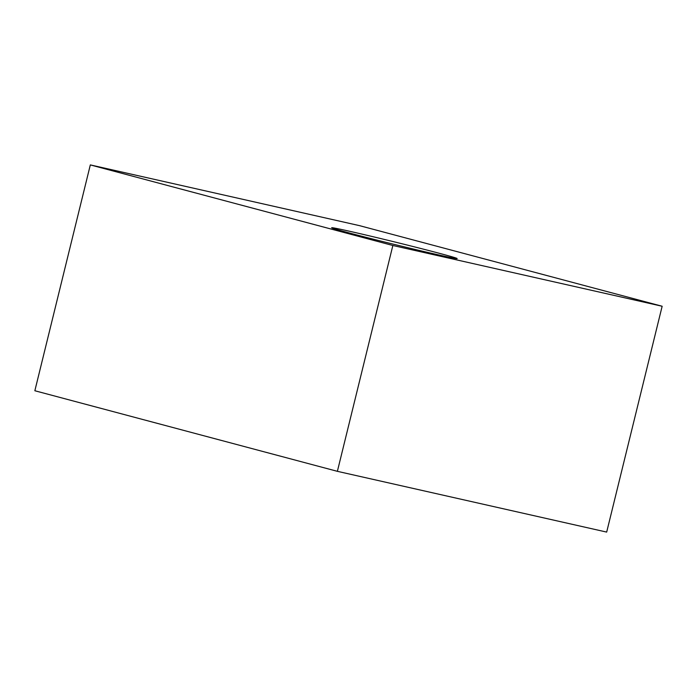 <?xml version="1.0" encoding="UTF-8"?>
<svg xmlns="http://www.w3.org/2000/svg" width="697" height="697" viewBox="0 0 697 697"><rect width="100%" height="100%" fill="white"/><g stroke="black" fill="none" stroke-linecap="round" stroke-linejoin="round"><path stroke-width="1.05" d="M350.565 231.482A64.612 1.237 13.8 0 0 331.667 227.753A64.612 1.237 13.8 0 0 394.11 244.368A64.612 1.237 13.8 0 0 457.154 258.578A64.612 1.237 13.8 0 0 418.897 248.001A64.612 1.237 13.8 0 0 350.565 231.482A64.612 1.237 13.8 0 0 331.667 227.753A64.612 1.237 13.8 0 0 394.11 244.368A64.612 1.237 13.8 0 0 457.154 258.578A64.612 1.237 13.8 0 0 418.897 248.001A64.612 1.237 13.8 0 0 350.565 231.482M90.322 164.91L34.85 390.747L337.383 471.329L606.678 532.09L662.15 306.253L359.617 225.671L90.322 164.91L392.855 245.492L662.15 306.253M337.383 471.329L392.855 245.492"/></g></svg>
